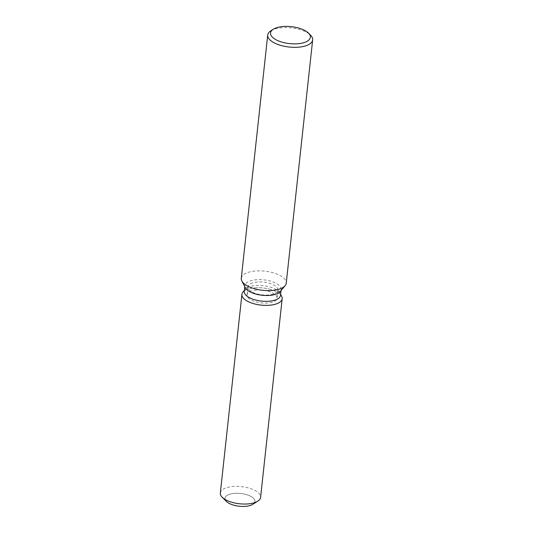<?xml version="1.0" encoding="UTF-8"?>
<svg xmlns="http://www.w3.org/2000/svg" width="533" height="533" viewBox="0 0 533 533"><rect width="100%" height="100%" fill="white"/><g stroke="black" fill="none" stroke-linecap="round" stroke-linejoin="round"><path stroke-width="0.4" stroke-dasharray="2.67 2" d="M249.644 291.811A15.077 6.423 -173.8 0 1 266.793 290.845A15.077 6.423 -173.8 0 1 277.04 298.167A15.077 6.423 -173.8 0 1 274.448 301.272A15.077 6.423 -173.8 0 1 257.299 302.238A15.077 6.423 -173.8 0 1 247.059 294.916A15.077 6.423 -173.8 0 1 249.644 291.811M225.106 499.454A15.077 6.423 -173.8 0 1 224.966 498.228A15.077 6.423 -173.8 0 1 227.558 495.124A15.077 6.423 -173.8 0 1 244.707 494.158A15.077 6.423 -173.8 0 1 254.947 501.486A15.077 6.423 -173.8 0 1 252.362 504.591M244.274 291.418A18.222 7.755 -173.8 0 1 245.187 289.399A18.222 7.755 -173.8 0 1 247.399 287.667A18.222 7.755 -173.8 0 1 265.714 286.021A18.222 7.755 -173.8 0 1 280.052 293.183A18.222 7.755 -173.8 0 1 280.505 295.355M245.393 290.185A20.247 8.621 -173.8 0 1 265.74 288.353A20.247 8.621 -173.8 0 1 281.671 296.315A20.247 8.621 -173.8 0 0 265.74 288.353A20.247 8.621 -173.8 0 0 245.393 290.185A20.247 8.621 -173.8 0 0 242.928 292.111A20.247 8.621 -173.8 0 1 245.393 290.185M245.36 287.767A18.222 7.755 -173.8 0 1 244.907 285.601A18.222 7.755 -173.8 0 1 248.032 281.85A18.222 7.755 -173.8 0 1 268.759 280.684A18.222 7.755 -173.8 0 1 281.138 289.532A18.222 7.755 -173.8 0 1 280.225 291.558M241.296 278.299A22.599 9.621 -173.8 0 1 245.167 273.649A22.599 9.621 -173.8 0 1 270.884 272.196A22.599 9.621 -173.8 0 1 286.234 283.183M270.857 30.801A22.599 9.621 -173.8 0 1 271.597 30.368A22.599 9.621 -173.8 0 1 291.924 27.969A22.599 9.621 -173.8 0 1 310.506 35.111M250.517 283.763A15.077 6.423 -173.8 0 1 265.674 282.397A15.077 6.423 -173.8 0 1 277.54 288.326A15.077 6.423 -173.8 0 1 277.913 290.119A15.077 6.423 -173.8 0 1 275.328 293.223A15.077 6.423 -173.8 0 1 258.172 294.189A15.077 6.423 -173.8 0 1 247.932 286.861A15.077 6.423 -173.8 0 1 248.684 285.188A15.077 6.423 -173.8 0 1 250.517 283.763M226.405 501.426A15.077 6.423 -173.8 0 1 224.966 498.228A15.077 6.423 -173.8 0 1 227.558 495.124A15.077 6.423 -173.8 0 1 244.707 494.158A15.077 6.423 -173.8 0 1 254.947 501.486A15.077 6.423 -173.8 0 1 252.862 504.298M220.336 493.025A20.247 8.621 -173.8 0 1 223.807 488.854A20.247 8.621 -173.8 0 1 246.839 487.562A20.247 8.621 -173.8 0 1 260.59 497.396M277.913 290.119L277.04 298.167M280.052 293.183L277.54 288.326M281.018 290.605L281.138 289.532M244.794 286.667L244.907 285.601M245.187 289.399L248.684 285.188M247.932 286.861L247.059 294.916"/><path stroke-width="0.8" d="M281.018 290.605L280.505 295.355A18.222 7.755 -173.8 0 1 277.38 299.106A18.222 7.755 -173.8 0 1 256.653 300.272A18.222 7.755 -173.8 0 1 244.274 291.418L244.794 286.667M281.671 296.315A20.247 8.621 -173.8 0 1 278.699 302.891A20.247 8.621 -173.8 0 1 253.108 303.51A20.247 8.621 -173.8 0 1 242.928 292.111A20.247 8.621 -173.8 0 0 241.922 294.356A20.247 8.621 -173.8 0 0 255.673 304.19A20.247 8.621 -173.8 0 0 278.699 302.891A20.247 8.621 -173.8 0 0 282.177 298.727A20.247 8.621 -173.8 0 0 281.671 296.315L280.618 294.289L281.671 296.315M308.44 33.053L310.506 35.111A22.599 9.621 -173.8 0 1 312.664 39.902L286.234 283.183A22.599 9.621 -173.8 0 1 285.108 285.688L280.225 291.558A18.222 7.755 -173.8 0 1 278.013 293.283A18.222 7.755 -173.8 0 1 259.698 294.936A18.222 7.755 -173.8 0 1 245.36 287.767L241.855 280.991A22.599 9.621 -173.8 0 1 241.296 278.299L267.719 35.018A22.599 9.621 -173.8 0 1 270.857 30.801L273.316 29.242A20.021 8.521 -173.8 0 1 273.975 28.855A20.021 8.521 -173.8 0 1 291.977 26.73A20.021 8.521 -173.8 0 1 308.44 33.053A20.021 8.521 -173.8 0 1 306.915 41.414A20.021 8.521 -173.8 0 1 279.745 41.407A20.021 8.521 -173.8 0 1 273.316 29.242M285.108 285.688A22.599 9.621 -173.8 0 1 282.357 287.833A22.599 9.621 -173.8 0 1 259.638 289.879A22.599 9.621 -173.8 0 1 241.855 280.991M312.664 39.902A22.599 9.621 -173.8 0 1 308.787 44.552A22.599 9.621 -173.8 0 1 283.076 45.998A22.599 9.621 -173.8 0 1 267.719 35.018M282.177 298.727L260.59 497.396A20.247 8.621 -173.8 0 1 257.785 501.173L252.862 504.298A15.077 6.423 -173.8 0 1 252.362 504.591A15.077 6.423 -173.8 0 1 236.572 505.837A15.077 6.423 -173.8 0 1 225.106 499.454M252.362 504.591A15.077 6.423 -173.8 0 1 238.804 506.183A15.077 6.423 -173.8 0 1 226.405 501.426L222.268 497.316A20.247 8.621 -173.8 0 1 220.336 493.025L241.922 294.356M257.785 501.173A20.247 8.621 -173.8 0 1 257.119 501.56A20.247 8.621 -173.8 0 1 238.917 503.705A20.247 8.621 -173.8 0 1 222.268 497.316M244.394 290.352L242.928 292.111L244.394 290.352"/></g></svg>
